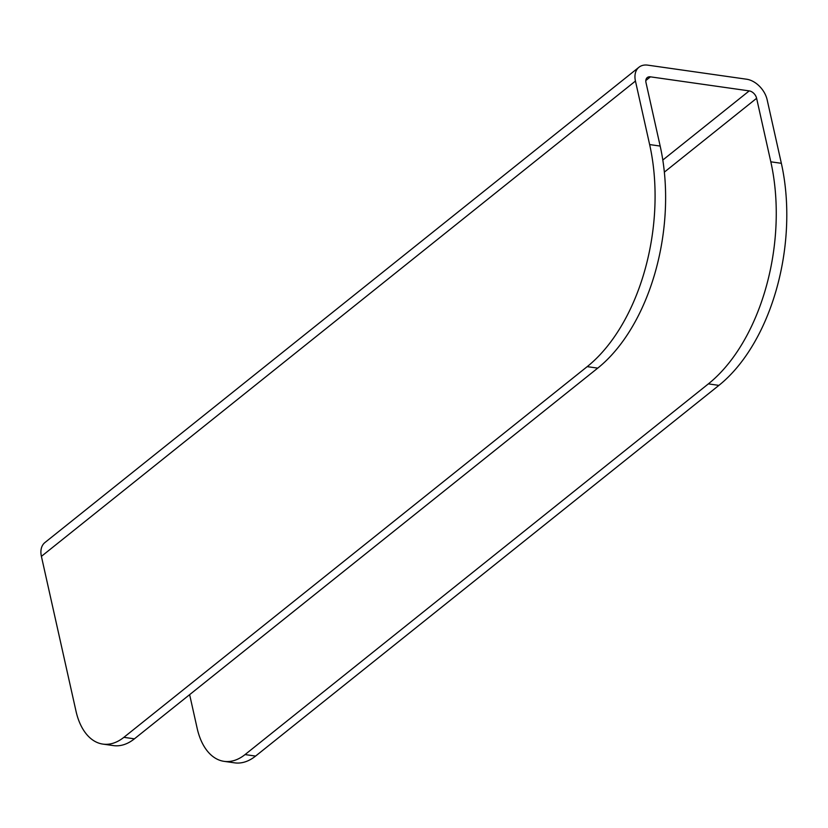 <?xml version="1.0" encoding="UTF-8"?>
<svg xmlns="http://www.w3.org/2000/svg" width="828" height="828" viewBox="0 0 828 828"><rect width="100%" height="100%" fill="white"/><g stroke="black" fill="none" stroke-linecap="round" stroke-linejoin="round"><path stroke-width="1.24" d="M781.353 163.313A165.683 98.76 98.1 0 1 718.901 385.382L708.364 383.881A165.683 98.76 -81.9 0 0 770.816 161.812L781.353 163.313L767.152 99.805A20.71 14.045 -128.7 0 0 746.608 79.219L647.827 65.153A20.71 14.045 -128.7 0 0 638.968 67.234L44.929 542.537A20.71 14.045 -128.7 0 0 41.4 556.364L635.449 81.061A20.71 14.045 -128.7 0 1 638.968 67.234M245.057 754.577L255.593 756.078A62.131 37.032 98.1 0 1 234.603 762.847L224.067 761.346A62.131 37.032 -81.9 0 0 245.057 754.577L708.364 383.881M255.593 756.078L718.901 385.382M189.633 694.661L197.167 728.361A62.131 37.032 -81.9 0 0 224.067 761.346M41.4 556.364L75.99 711.117A62.131 37.032 -81.9 0 0 102.889 744.103A62.131 37.032 -81.9 0 0 123.879 737.334L587.197 366.638A165.683 98.76 -81.9 0 0 649.638 144.569L660.175 146.07L645.985 82.562A7.452 5.061 -128.7 0 1 647.248 77.584A7.452 5.061 -128.7 0 1 650.435 76.838L749.226 90.894A7.452 5.061 -128.7 0 1 756.616 98.304L770.816 161.812M123.879 737.334L134.415 738.835L597.733 368.129L587.197 366.638M134.415 738.835A62.131 37.032 98.1 0 1 113.426 745.593L102.889 744.103M660.175 146.07A165.683 98.76 98.1 0 1 597.733 368.129M649.638 144.569L635.449 81.061M664.356 172.131L756.616 98.304M662.814 160.032L749.226 90.894M645.819 80.533L650.435 76.838"/></g></svg>

